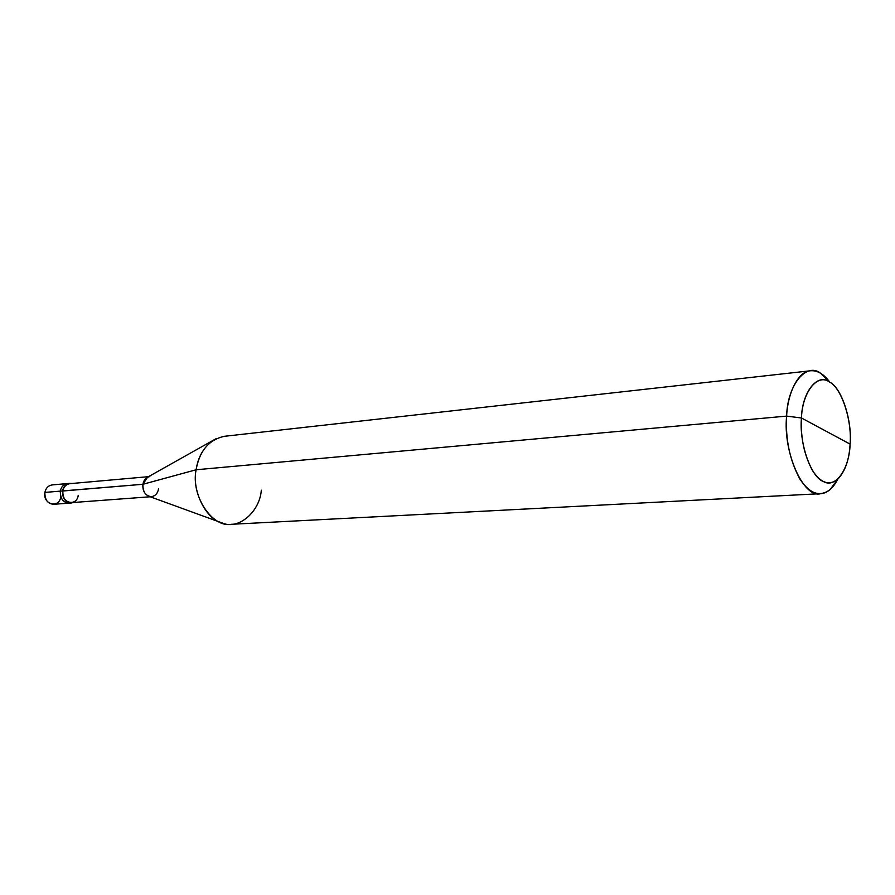 <?xml version="1.0" encoding="UTF-8"?>
<svg xmlns="http://www.w3.org/2000/svg" width="895" height="895" viewBox="0 0 895 895"><rect width="100%" height="100%" fill="white"/><g stroke="black" fill="none" stroke-linecap="round" stroke-linejoin="round"><path stroke-width="1.34" d="M71.287 502.99L73.334 502.509C66.308 503.561 62.717 499.712 62.56 490.93L60.334 491.12C61.196 486.824 63.567 484.307 67.449 483.546C63.567 484.307 61.196 486.824 60.334 491.12C60.334 499.265 63.612 503.214 70.157 502.979C63.612 503.214 60.334 499.265 60.334 491.12L62.56 490.93C62.415 498.381 65.324 502.397 71.287 502.99L53.588 504.299C47.648 503.728 44.75 499.768 44.907 492.418L60.334 491.12C61.196 486.824 63.567 484.307 67.449 483.546C63.567 484.307 61.196 486.824 60.334 491.12C60.178 498.56 63.086 502.565 69.049 503.158C63.086 502.565 60.178 498.56 60.334 491.12L44.907 492.418C42.557 504.534 59.104 508.986 60.793 496.814M44.907 492.418C45.768 488.167 48.14 485.672 52.011 484.933L69.676 483.356C65.794 484.106 63.422 486.634 62.56 490.93L62.829 491.008C60.558 502.9 76.657 507.252 78.245 495.304M801.461 417.976C802.289 392.055 817.471 373.159 829.307 381.908C841.378 387.457 852.208 420.37 850.093 444.121L801.461 417.976C800.443 437.442 804.124 454.973 812.503 470.591C820.592 482.931 828.938 485.895 837.519 479.463C845.048 471.71 849.243 459.929 850.093 444.121C849.523 468.667 835.505 488.972 823.333 481.488C811.004 477.303 799 443.003 801.461 417.976L850.093 444.121C852.376 420.807 841.546 387.445 829.553 382.064C817.817 372.566 802.054 391.786 801.461 417.976L786.627 416.108C782.745 452.781 803.934 498.728 820.536 493.693C827.181 493.29 832.921 488.48 837.754 479.25L830.18 489.509C819.854 497.318 809.785 493.872 799.985 479.172C789.815 460.511 785.362 439.479 786.627 416.108L801.461 417.976M150.159 496.781L71.264 502.654C65.492 502.095 62.684 498.213 62.829 491.008L142.898 484.284C142.786 491.926 145.65 496.054 151.49 496.68C155.35 495.953 157.699 493.358 158.527 488.905M222.866 523.217L149.163 496.412C144.576 494.364 142.484 490.326 142.898 484.284L196.117 469.763C191.541 490.885 206.376 520.219 222.866 523.217C239.01 529.84 259.785 511.526 261.318 490.18M820.536 493.693L231.548 524.28C212.585 528.162 190.601 495.987 196.117 469.763L786.627 416.108L196.117 469.763L142.898 484.284L62.56 490.93C63.937 485.493 67.013 483.02 71.779 483.49L69.676 483.356M62.829 491.008C63.668 486.846 65.962 484.408 69.709 483.68L148.514 476.666M149.845 476.543C146.042 477.303 143.726 479.877 142.898 484.284L147.585 477.18L215.963 438.763C204.877 445.218 198.254 455.544 196.117 469.763C199.495 450.879 208.904 439.725 224.354 436.301L810.478 370.776C798.217 371.156 787.566 393.241 786.627 416.108C787.41 384.649 806.574 361.871 820.681 373.338L829.822 382.221C823.769 373.976 817.314 370.161 810.478 370.776M830.18 489.509L837.519 479.463M820.681 373.338L829.553 382.064"/></g></svg>
